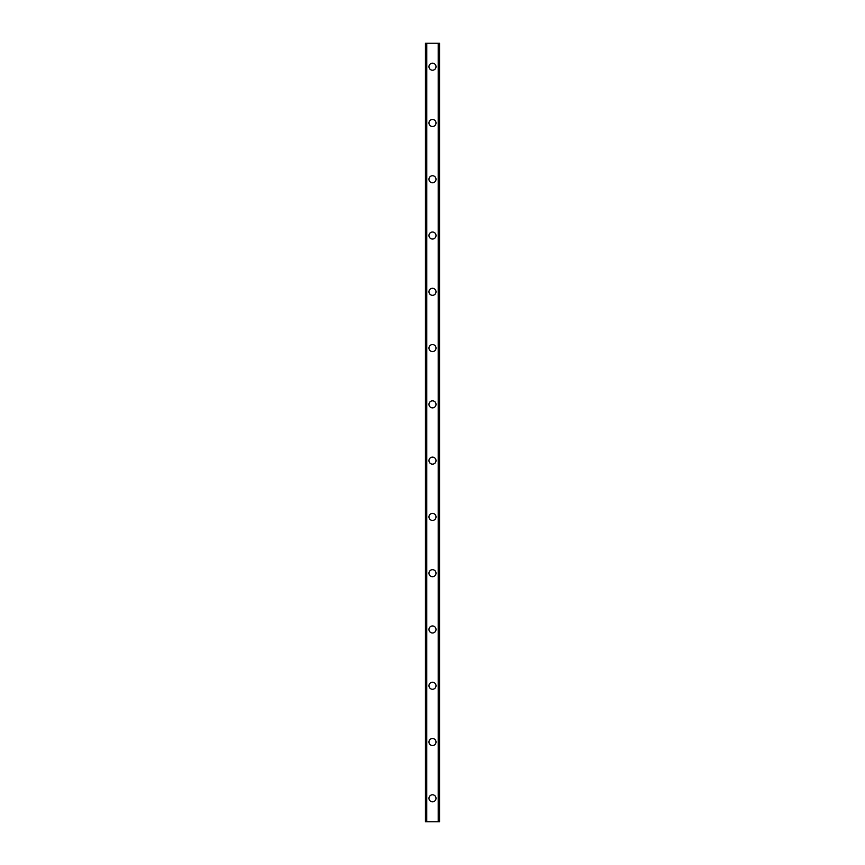 <?xml version="1.0" encoding="UTF-8"?>
<svg xmlns="http://www.w3.org/2000/svg" width="865" height="865" viewBox="0 0 865 865"><rect width="100%" height="100%" fill="white"/><g stroke="black" fill="none" stroke-linecap="round" stroke-linejoin="round"><path stroke-width="1.3" d="M428.986 798.298A3.514 3.514 0 0 1 432.5 794.784A3.514 3.514 0 0 1 436.014 798.298A3.514 3.514 0 0 1 432.5 801.823A3.514 3.514 0 0 1 428.986 798.298M428.986 742.029A3.514 3.514 0 0 1 432.5 738.505A3.514 3.514 0 0 1 436.014 742.029A3.514 3.514 0 0 1 432.5 745.543A3.514 3.514 0 0 1 428.986 742.029M428.986 685.75A3.514 3.514 0 0 1 432.5 682.226A3.514 3.514 0 0 1 436.014 685.75A3.514 3.514 0 0 1 432.5 689.264A3.514 3.514 0 0 1 428.986 685.75M428.986 629.471A3.514 3.514 0 0 1 432.5 625.957A3.514 3.514 0 0 1 436.014 629.471A3.514 3.514 0 0 1 432.5 632.985A3.514 3.514 0 0 1 428.986 629.471M428.986 573.192A3.514 3.514 0 0 1 432.5 569.678A3.514 3.514 0 0 1 436.014 573.192A3.514 3.514 0 0 1 432.5 576.706A3.514 3.514 0 0 1 428.986 573.192M428.986 516.913A3.514 3.514 0 0 1 432.5 513.399A3.514 3.514 0 0 1 436.014 516.913A3.514 3.514 0 0 1 432.5 520.438A3.514 3.514 0 0 1 428.986 516.913M428.986 460.634A3.514 3.514 0 0 1 432.5 457.12A3.514 3.514 0 0 1 436.014 460.634A3.514 3.514 0 0 1 432.5 464.159A3.514 3.514 0 0 1 428.986 460.634M428.986 404.366A3.514 3.514 0 0 1 432.5 400.841A3.514 3.514 0 0 1 436.014 404.366A3.514 3.514 0 0 1 432.5 407.88A3.514 3.514 0 0 1 428.986 404.366M428.986 348.087A3.514 3.514 0 0 1 432.5 344.562A3.514 3.514 0 0 1 436.014 348.087A3.514 3.514 0 0 1 432.5 351.601A3.514 3.514 0 0 1 428.986 348.087M428.986 291.808A3.514 3.514 0 0 1 432.5 288.294A3.514 3.514 0 0 1 436.014 291.808A3.514 3.514 0 0 1 432.5 295.322A3.514 3.514 0 0 1 428.986 291.808M428.986 235.529A3.514 3.514 0 0 1 432.5 232.015A3.514 3.514 0 0 1 436.014 235.529A3.514 3.514 0 0 1 432.5 239.043A3.514 3.514 0 0 1 428.986 235.529M428.986 179.25A3.514 3.514 0 0 1 432.5 175.736A3.514 3.514 0 0 1 436.014 179.25A3.514 3.514 0 0 1 432.5 182.774A3.514 3.514 0 0 1 428.986 179.25M428.986 122.971A3.514 3.514 0 0 1 432.5 119.457A3.514 3.514 0 0 1 436.014 122.971A3.514 3.514 0 0 1 432.5 126.495A3.514 3.514 0 0 1 428.986 122.971M428.986 66.702A3.514 3.514 0 0 1 432.5 63.177A3.514 3.514 0 0 1 436.014 66.702A3.514 3.514 0 0 1 432.5 70.216A3.514 3.514 0 0 1 428.986 66.702M439.312 43.25L425.461 43.25L425.461 821.75L439.539 821.75L439.539 43.25L439.312 821.75M438.22 821.75L438.22 43.25L438.241 821.75M426.759 821.75L426.78 43.25L426.759 821.75M425.461 43.25L425.461 821.75L425.461 43.25M439.539 43.25L439.539 821.75L439.539 43.25M425.688 43.25L425.688 821.75M426.683 43.25L426.683 821.75M438.317 43.25L438.317 821.75"/></g></svg>
